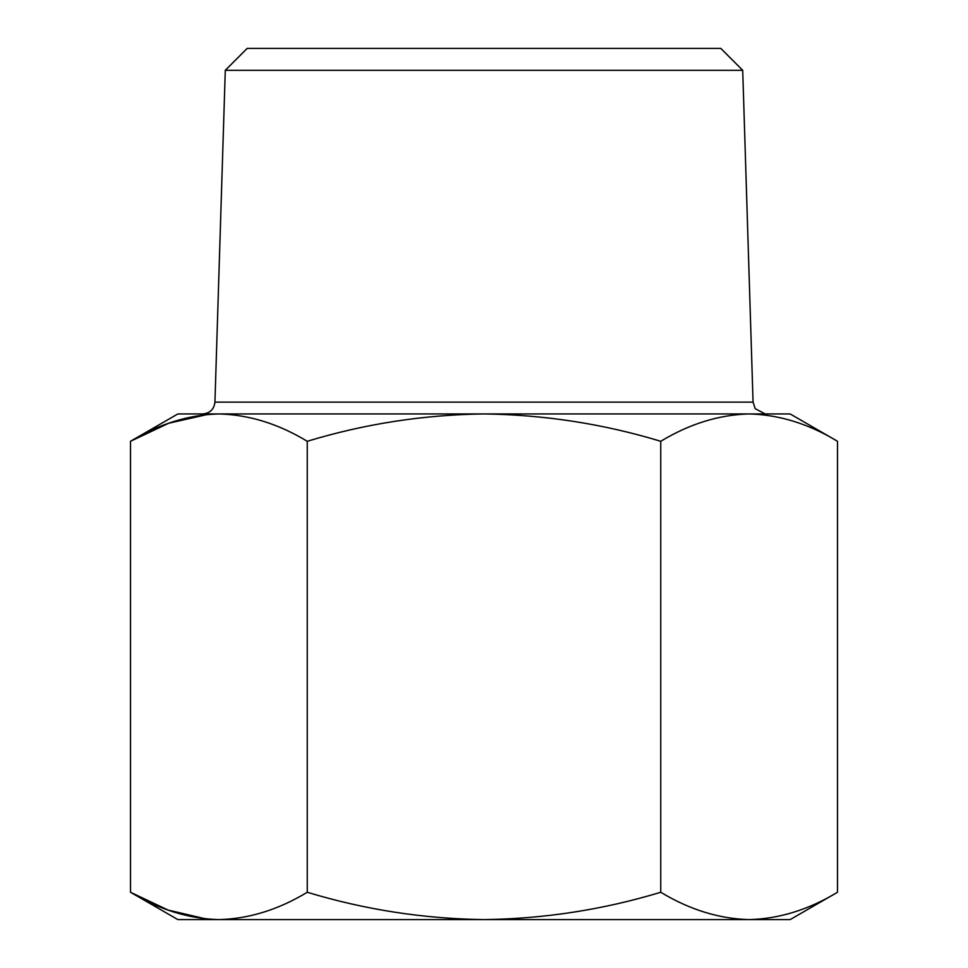 <?xml version="1.0" encoding="UTF-8"?>
<svg xmlns="http://www.w3.org/2000/svg" width="968" height="968" viewBox="0 0 968 968"><rect width="100%" height="100%" fill="white"/><g stroke="black" fill="none" stroke-linecap="round" stroke-linejoin="round"><path stroke-width="1.45" d="M206.123 918.971L167.996 910.041L130.498 892.254L177.858 919.6L790.142 919.6L837.501 892.254C808.643 909.714 779.18 918.838 749.123 919.6C719.091 918.813 689.627 909.702 660.745 892.254C603.306 909.678 544.391 918.801 484 919.6C423.585 918.789 364.67 909.678 307.255 892.254C278.397 909.714 248.933 918.838 218.877 919.6C188.845 918.813 159.381 909.702 130.498 892.254L130.498 441.287L177.858 413.941L790.142 413.941L837.501 441.287C808.643 423.815 779.18 414.703 749.123 413.941C719.091 414.727 689.627 423.839 660.745 441.287C603.318 423.863 544.403 414.752 484 413.941L749.123 413.941M218.877 413.941L484 413.941C423.609 414.74 364.694 423.851 307.255 441.287C278.397 423.815 248.933 414.703 218.877 413.941C188.845 414.727 159.381 423.839 130.498 441.287L168.807 423.197L207.769 414.413M225.29 70.313L742.71 70.313L720.797 48.4L247.203 48.4L225.29 70.313L214.932 402.131C214.037 409.331 209.983 413.263 202.748 413.941M307.255 892.254L307.255 441.287M660.745 892.254L660.745 441.287M837.501 892.254L837.501 441.287M214.932 402.131L753.068 402.131L755.246 408.714L765.252 413.941M742.71 70.313L753.068 402.131"/></g></svg>
